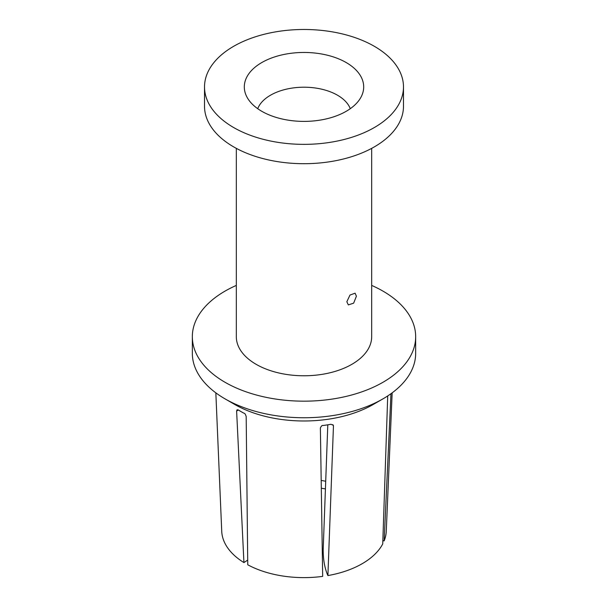 <?xml version="1.0" encoding="UTF-8"?>
<svg xmlns="http://www.w3.org/2000/svg" width="608" height="608" viewBox="0 0 608 608"><rect width="100%" height="100%" fill="white"/><g stroke="black" fill="none" stroke-linecap="round" stroke-linejoin="round"><path stroke-width="0.91" d="M350.276 108.695A47.378 27.352 0 0 0 317.338 88.312A47.378 27.352 0 0 0 257.724 108.695M320.804 53.854A59.69 34.466 0 0 0 262.322 62.252A59.69 34.466 0 0 0 246.316 95.79A59.69 34.466 0 0 0 287.196 119.996A59.69 34.466 0 0 0 361.684 95.79A59.69 34.466 0 0 0 320.804 53.854M332.006 31.806A99.484 57.441 0 0 0 204.516 86.921A99.484 57.441 0 0 0 275.994 142.036A99.484 57.441 0 0 0 403.484 86.921A99.484 57.441 0 0 0 332.006 31.806M204.516 86.921L204.516 106.263A99.484 57.441 0 0 0 275.994 161.378A99.484 57.441 0 0 0 403.484 106.263L403.484 86.921M236.322 148.367L236.322 336.695A67.678 39.072 0 0 0 284.947 374.194A67.678 39.072 0 0 0 371.678 336.695L371.678 148.367M236.322 285.418A111.667 64.471 0 0 0 192.333 336.695A111.667 64.471 0 0 0 272.559 398.559A111.667 64.471 0 0 0 415.667 336.695A111.667 64.471 0 0 0 371.678 285.418M192.333 336.695L192.333 353.278A111.667 64.471 0 0 0 225.036 398.863A111.667 64.471 0 0 0 272.559 415.142A111.667 64.471 0 0 0 382.964 398.863A111.667 64.471 0 0 0 415.667 353.278L415.667 336.695M225.036 398.863L234.604 404.388A98.131 56.658 0 0 0 276.374 418.692A98.131 56.658 0 0 0 373.396 404.388L382.964 398.863M332.827 424.65L333.45 425.995L333.306 425.235L330.904 424.285A88.882 51.315 0 0 1 323.061 425.501C322.141 425.182 321.244 426.026 320.378 428.017L322.673 576.376A82.293 47.515 180 0 1 280.828 575.7A82.293 47.515 180 0 1 247.752 564.786L246.187 416.541C245.472 414.299 244.773 413.22 244.089 413.28A88.882 51.315 0 0 1 238.351 409.967L237.09 409.777L236.618 411.016L243.93 562.582L247.707 560.074M333.45 425.995L327.902 575.571L327.203 573.982C324.474 566.892 323.137 558.76 323.182 549.594L327.796 424.817M392.16 392.844L386.27 531.278A82.293 47.515 180 0 1 384.15 540.884L382.858 540.649M387.714 395.945L382.744 543.909A82.293 47.515 180 0 1 327.902 575.571M243.93 562.582A82.293 47.515 180 0 1 221.73 531.278L215.84 392.844M390.959 393.726L384.15 540.884M356.402 296.218L353.651 303.149L348.354 304.912L346.834 301.743L349.988 295.055L355.118 293.193L356.402 296.218M325.713 481.278A62.616 36.146 0 0 0 321.624 480.495A62.616 36.146 0 0 0 321.191 480.419M238.389 409.997L236.618 411.016M321.313 488.224L325.432 488.908"/></g></svg>
